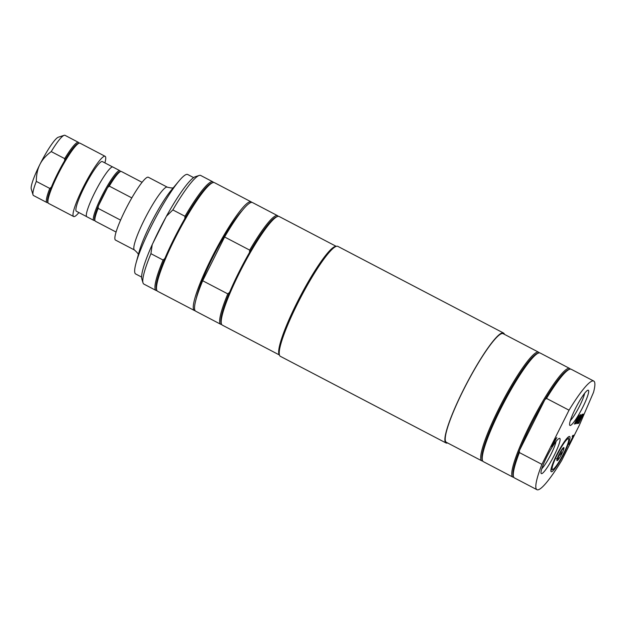 <?xml version="1.0" encoding="UTF-8"?>
<svg xmlns="http://www.w3.org/2000/svg" width="625" height="625" viewBox="0 0 625 625"><rect width="100%" height="100%" fill="white"/><g stroke="black" fill="none" stroke-linecap="round" stroke-linejoin="round"><path stroke-width="0.94" d="M288.047 324.117A56.125 8.359 -62.4 0 1 315.797 271.062M196.305 298.43A56.125 8.359 -62.4 0 1 215.367 252.312A56.125 8.359 -62.4 0 1 242.375 210.352M556.5 458.664L557.938 458.961L558.766 455.859L561.195 453.594L561.398 450.609L563.195 448.469L562.758 448.336M579.383 425.141L593.516 392.359A61.297 9.133 117.6 0 0 593.75 381.055A61.297 9.133 117.6 0 0 569.031 410.188L541.906 464.352A61.297 9.133 117.6 0 0 536.93 489.68A61.297 9.133 117.6 0 0 561.656 460.547L579.383 425.141M482.461 460.398L482.109 459.227A60.406 9 -62.4 0 1 503.008 402.766A60.406 9 -62.4 0 1 537.461 353.391L538.625 353.016A61.297 9.133 117.6 0 0 503.672 403.109A61.297 9.133 117.6 0 0 482.461 460.398A61.297 9.133 117.6 0 0 483.352 461.656L512.859 477.094A61.297 9.133 -62.4 0 1 533.18 418.547A61.297 9.133 -62.4 0 1 569.68 368.469A61.297 9.133 -62.4 0 1 570.32 369.125M569.68 368.469L540.172 353.031A61.297 9.133 117.6 0 0 538.625 353.016M482.711 461A61.297 9.133 -62.4 0 1 481.805 460.844A61.297 9.133 -62.4 0 1 500.453 405.508A61.297 9.133 -62.4 0 1 537.469 352.102A61.297 9.133 -62.4 0 1 538.617 352.219A61.297 9.133 -62.4 0 1 539.266 352.875M513.766 477.25A61.297 9.133 -62.4 0 1 512.859 477.094M513.516 476.648L513.164 475.477A60.406 9 -62.4 0 1 519.422 450.547L519.391 452.57A61.297 9.133 117.6 0 0 513.516 476.648A61.297 9.133 117.6 0 0 514.414 477.906L536.93 489.68M544.922 399.625A60.406 9 117.6 0 0 519.422 450.547L544.922 399.625A60.406 9 -62.4 0 1 568.523 369.641L569.688 369.258A61.297 9.133 117.6 0 0 546.508 398.414L544.922 399.625M593.75 381.055L571.234 369.281A61.297 9.133 117.6 0 0 569.688 369.258M546.508 398.414L569.031 410.188M541.906 464.352L519.391 452.57M481.805 460.844L446.344 442.297A61.297 9.133 -62.4 0 1 464.992 386.961A61.297 9.133 -62.4 0 1 502.008 333.555A61.297 9.133 -62.4 0 1 503.156 333.672L538.617 352.219M584.602 393.336A16.906 2.516 -62.4 0 1 579.688 405.867A16.906 2.516 -62.4 0 1 570.352 420.578M575.445 408.531A19.859 2.961 117.6 0 0 569.641 425.016A19.859 2.961 117.6 0 0 581.758 409.195A19.859 2.961 117.6 0 0 587.836 390.227A19.859 2.961 117.6 0 0 575.445 408.531M546.867 456.703A19.859 2.961 117.6 0 0 541.055 473.187A19.859 2.961 117.6 0 0 553.172 457.367A19.859 2.961 117.6 0 0 559.258 438.391A19.859 2.961 117.6 0 0 546.867 456.703M556.836 437.539L551.75 446.82L555.352 437.828L554.461 441.305L556.836 437.539M577.43 423.555L578.477 420.109L575.938 423.844L578.805 419.203L580.539 414.664L579.461 418.18L582.047 414.367L577.203 423.438M579.414 419.922L579.953 418.836L580.836 418.664L582.547 415.258L581.602 415.438L582.141 414.352L583.344 414.117L578.75 423.305L577.547 423.531L578.086 422.445L579.039 422.266L580.297 419.75L579.414 419.922M575.734 423.883L577.281 420.328L576.398 420.5L574.336 424.148L578.938 414.969L576.945 419.414L577.828 419.242L580.328 414.703L575.547 423.789M568.992 444.492L573.047 436.398L572.188 436.562L572.734 435.477L573.844 435.258L568.992 444.492M556.734 454.805A19.859 2.961 117.6 0 0 550.93 471.281A19.859 2.961 117.6 0 0 563.047 455.469A19.859 2.961 117.6 0 0 569.125 436.492A19.859 2.961 117.6 0 0 556.734 454.805M556.016 441.508A16.906 2.516 -62.4 0 1 551.102 454.039A16.906 2.516 -62.4 0 1 541.766 468.75M552.852 469.406A17.281 2.578 -62.4 0 1 552.742 469.438A17.281 2.578 -62.4 0 1 558.273 452.648A17.281 2.578 -62.4 0 1 568.688 439.141A17.281 2.578 -62.4 0 1 562.703 455.289A17.281 2.578 -62.4 0 1 552.852 469.406L551.156 469.961A18.57 2.766 -62.4 0 1 551.039 469.992A18.57 2.766 -62.4 0 1 550.898 470.008M568.062 437.195A18.57 2.766 -62.4 0 1 568.172 437.43L568.688 439.141M573.047 436.398L572.43 436.078M553.438 442.852L552.258 445.766L554.242 442.266L553.242 442.75M552.258 445.766L551.859 445.375M552.242 446.727L551.516 446.344M554.242 442.266L553.758 442.016M582.547 415.258L581.867 414.898M580.297 419.75L579.664 419.422M578.75 423.305L577.883 422.852M577.281 420.328L576.469 419.906M504.422 334.328A62.031 9.242 117.6 0 0 503.5 333.016L337.852 246.375A62.031 9.242 117.6 0 0 300.906 297.055A62.031 9.242 117.6 0 0 280.344 356.312L446 442.953A62.031 9.242 117.6 0 0 447.602 442.961M503.5 333.016A62.031 9.242 117.6 0 0 466.563 383.703A62.031 9.242 117.6 0 0 446 442.953M561.195 453.594L559.828 452.875M557.938 458.961L557.234 458.594M563.711 447.539A7.383 1.102 -62.4 0 1 561.344 454.711A7.383 1.102 -62.4 0 1 556.891 460.484A7.383 1.102 -62.4 0 1 559.453 453.586A7.383 1.102 -62.4 0 1 563.664 447.547A7.383 1.102 -62.4 0 1 563.711 447.539M221.43 323.867L221.078 322.695A60.406 9 -62.4 0 1 229.602 292.25A60.406 9 -62.4 0 1 249.469 252.57A60.406 9 -62.4 0 1 276.43 216.859L277.602 216.484A61.297 9.133 117.6 0 0 242.641 266.578A61.297 9.133 117.6 0 0 221.43 323.867A61.297 9.133 117.6 0 0 222.32 325.125L279.43 354.992M221.68 324.469A61.297 9.133 -62.4 0 1 220.773 324.312A61.297 9.133 -62.4 0 1 227.805 293.883L229.602 292.25M336.25 246.367L279.141 216.5A61.297 9.133 117.6 0 0 277.602 216.484M249.469 252.57L249.711 250.125A61.297 9.133 -62.4 0 1 277.586 215.688A61.297 9.133 -62.4 0 1 278.234 216.344M227.805 293.883L202.695 280.75A61.297 9.133 117.6 0 0 195.664 311.18L220.773 324.312M279.398 354.883A61.297 9.133 -62.4 0 1 300.102 296.633A61.297 9.133 -62.4 0 1 336.141 246.406M202.695 280.75L224.609 236.992L249.711 250.125M277.586 215.688L252.484 202.555A61.297 9.133 117.6 0 0 224.609 236.992M251.742 202.391A61.297 9.133 117.6 0 0 251.188 201.875A61.297 9.133 117.6 0 0 211.398 258.383A61.297 9.133 117.6 0 0 194.367 310.508A61.297 9.133 117.6 0 0 195.109 310.672M184.766 218.727A60.406 9 117.6 0 0 174.031 238.719A60.406 9 117.6 0 0 164.891 258.406L163.094 260.039L150.93 253.68L152.219 244.586L166.383 216.305L172.844 209.914L185.008 216.281L184.766 218.727A60.406 9 117.6 0 1 211.727 183.016L212.891 182.633A61.297 9.133 117.6 0 0 174.641 239.156A61.297 9.133 117.6 0 0 156.719 290.023A61.297 9.133 117.6 0 0 157.617 291.281L194.367 310.508M163.094 260.039A61.297 9.133 117.6 0 0 156.062 290.469A61.297 9.133 117.6 0 0 156.969 290.625M164.891 258.406A60.406 9 117.6 0 0 156.367 288.852L156.719 290.023M213.523 182.5A61.297 9.133 117.6 0 0 212.883 181.844A61.297 9.133 117.6 0 0 185.008 216.281M156.062 290.469L143.898 284.102A61.297 9.133 -62.4 0 1 143 282.844A61.297 9.133 -62.4 0 1 150.93 253.68M152.219 244.586A58.344 8.695 117.6 0 0 141.828 278.938L143 282.844M172.844 209.914A61.297 9.133 -62.4 0 1 199.172 175.461A61.297 9.133 -62.4 0 1 200.719 175.477L212.883 181.844M199.172 175.461L195.289 176.727A58.344 8.695 117.6 0 0 166.383 216.305M251.188 201.875L214.438 182.656A61.297 9.133 117.6 0 0 212.891 182.633M142.078 182.312L121.383 171.484A28.062 4.18 117.6 0 0 120.68 171.477A28.062 4.18 117.6 0 0 109.289 186.117L131.82 197.906M109.289 186.117L107.562 187.609A27.18 4.047 117.6 0 0 102.555 196.914A27.18 4.047 117.6 0 0 98.312 206.078L107.562 187.609A27.18 4.047 -62.4 0 1 119.508 171.859L120.68 171.477M94.961 220.641L94.609 219.469A27.18 4.047 -62.4 0 1 98.312 206.078L98.141 208.383A28.062 4.18 117.6 0 0 94.961 220.641A28.062 4.18 117.6 0 0 95.367 221.219L116.062 232.039M120.578 220.117L98.141 208.383M86.672 216.633L76.383 211.25A28.031 4.18 -62.4 0 1 84.172 187.414A28.031 4.18 -62.4 0 1 102.367 161.57L112.656 166.953M94.859 220.305L94.523 220.414A28.062 4.18 -62.4 0 1 93.82 220.406A28.062 4.18 -62.4 0 1 101.609 196.539A28.062 4.18 -62.4 0 1 119.828 170.672A28.062 4.18 -62.4 0 1 120.242 171.25L120.344 171.586M93.82 220.406L86.828 216.75A28.062 4.18 -62.4 0 1 94.625 192.891A28.062 4.18 -62.4 0 1 112.844 167.016L119.828 170.672M47.977 202.531L47.828 202.578A33.969 5.062 -62.4 0 1 46.969 202.57A33.969 5.062 -62.4 0 1 49.766 188.422L51.383 187.164A33.086 4.93 117.6 0 0 47.672 201.508L48.023 202.688A33.969 5.062 117.6 0 0 48.523 203.383L73.625 216.516A33.969 5.062 -62.4 0 1 83.969 185.844A33.969 5.062 -62.4 0 1 104.484 156.242A33.969 5.062 -62.4 0 1 105.117 156.312A33.969 5.062 -62.4 0 1 104.898 162.898M51.383 187.164A33.086 4.93 -62.4 0 1 64.633 160.695L64.688 158.625A33.969 5.062 -62.4 0 1 78.461 142.367A33.969 5.062 -62.4 0 1 78.953 143.062L79 143.219M105.117 156.312L80.016 143.18A33.969 5.062 117.6 0 0 79.375 143.109A33.969 5.062 117.6 0 0 79.156 143.172A33.969 5.062 117.6 0 0 59.781 170.938A33.969 5.062 117.6 0 0 48.023 202.688M79.156 143.172L77.992 143.547A33.086 4.93 117.6 0 0 64.633 160.695M49.766 188.422L36.312 181.383C36.359 174.695 37.555 169.055 39.891 164.453C42.172 159.828 45.953 155.539 51.227 151.586L64.688 158.625M46.969 202.57L33.508 195.531A33.969 5.062 -62.4 0 1 33.016 194.836A33.969 5.062 -62.4 0 1 36.312 181.383M78.914 212.578A33.969 5.062 -62.4 0 1 73.625 216.516M51.227 151.586A33.969 5.062 -62.4 0 1 64.141 135.32A33.969 5.062 -62.4 0 1 65 135.328L78.461 142.367M64.141 135.32L58.32 137.211A29.539 4.398 117.6 0 0 39.891 164.453A29.539 4.398 117.6 0 0 31.25 188.969L33.016 194.836M174.086 187.266C173.828 188.242 171.57 188.211 167.312 187.172L148.359 177.258A35.445 5.281 117.6 0 0 127.25 206.227A35.445 5.281 117.6 0 0 115.5 240.078L134.453 249.992C137.75 252.93 139.062 254.766 138.391 255.508M193.633 177.602L187.711 174.508A56.125 8.359 117.6 0 0 179.039 180.938A56.125 8.359 117.6 0 0 136.016 263.18A56.125 8.359 117.6 0 0 135.68 273.977L141.602 277.07M165.914 217.227A56.125 8.359 117.6 0 0 152.883 243.25M167.312 187.172A35.445 5.281 117.6 0 0 144.297 219.852A35.445 5.281 117.6 0 0 134.453 249.992M179.039 180.938L171.367 190.094A42.016 6.258 117.6 0 0 150.578 224.008A42.016 6.258 117.6 0 0 139.164 251.664L136.016 263.18"/></g></svg>
